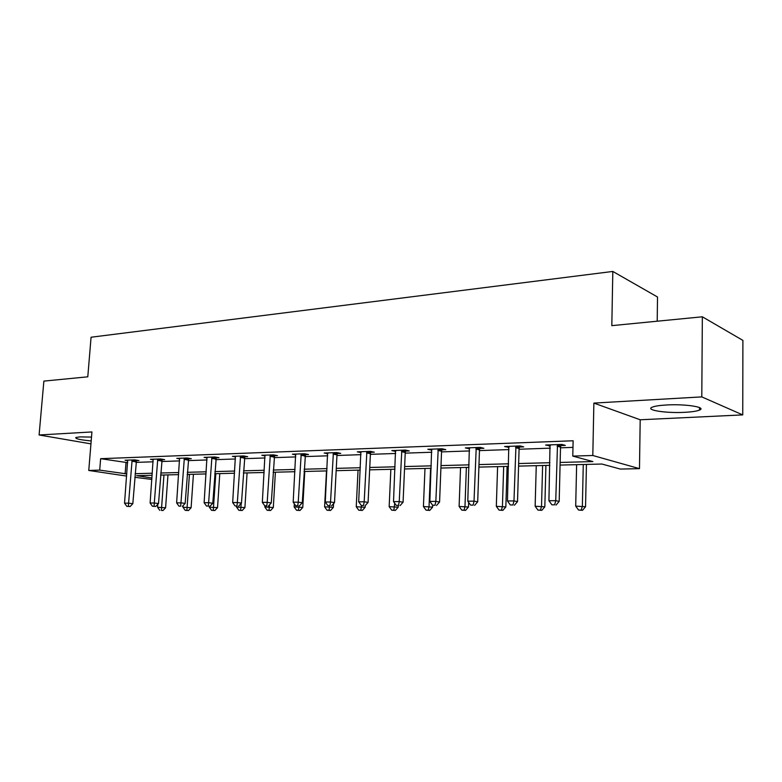 <?xml version="1.0" encoding="UTF-8"?>
<svg xmlns="http://www.w3.org/2000/svg" width="782" height="782" viewBox="0 0 782 782"><rect width="100%" height="100%" fill="white"/><g stroke="black" fill="none" stroke-linecap="round" stroke-linejoin="round"><path stroke-width="1.17" d="M91.504 437.089L79.862 436.884L75.815 437.529C75.14 438.751 80.263 439.895 91.181 440.95M684.729 412.319C691.865 411.938 696.791 411.195 699.489 410.091C707.084 407.236 685.296 403.805 666.42 404.988C659.441 405.399 654.69 406.132 652.168 407.207C644.925 410.11 666.254 413.385 684.729 412.319M151.864 479.444L134.836 477.294M657.212 321.207L657.515 297.004L612.814 271.442L91.074 337.228L87.789 376.816L43.87 381.108L39.1 434.978L90.947 443.863M612.814 271.442L611.817 325.644L702.353 316.798L742.9 340.395L742.744 414.9L701.786 396.894L593.87 403.092L592.805 455.495L639.481 468.643L620.361 469.073L601.876 464.029L560.078 465.075M593.87 403.092L640.194 419.768L742.744 414.9M640.194 419.768L639.481 468.643M702.353 316.798L701.786 396.894M560.147 462.445L592.883 461.576L572.776 456.092L573.128 440.774L100.634 458.682L127.681 462.68M135.97 462.397L153.174 461.8M161.591 461.517L179.606 460.901M188.139 460.608L207.015 459.953M215.685 459.66L235.47 458.975M244.277 458.672L265.03 457.959M273.974 457.656L295.752 456.903M304.843 456.59L327.717 455.808M336.954 455.495L360.991 454.665M370.385 454.342L395.672 453.472M405.213 453.149L431.83 452.231M441.537 451.898L469.581 450.94M479.454 450.598L509.023 449.582M519.072 449.239L550.274 448.164M560.499 447.812L572.971 447.382M560.909 445.564L565.318 445.408L561.926 444.44L545.641 445.026L550.303 445.935M519.473 447.03L523.686 446.884L520.177 445.945L504.615 446.512L509.062 447.402M479.855 448.438L483.892 448.301L480.265 447.392L465.378 447.93L469.63 448.809M441.938 449.787L445.799 449.65L442.074 448.77L427.822 449.288L431.889 450.149M405.604 451.087L409.299 450.95L405.506 450.09L391.841 450.588L395.731 451.439M370.766 452.319L374.314 452.192L370.443 451.361L357.335 451.83L361.059 452.622M337.325 453.511L340.737 453.394L336.798 452.573L324.217 453.032L327.785 453.755M305.215 454.655L308.489 454.538L304.491 453.746L292.409 454.176L295.821 454.85M274.335 455.75L277.493 455.642L273.446 454.86L261.823 455.28L265.098 455.906M244.639 456.805L247.669 456.698L243.583 455.945L232.401 456.346L235.548 456.923M216.047 457.822L218.96 457.724L214.845 456.981L204.073 457.372L207.093 457.91M188.501 458.799L191.307 458.702L187.152 457.988L176.781 458.36L179.684 458.858M161.933 459.748L164.65 459.65L160.476 458.946L150.467 459.308L153.262 459.777M136.312 460.657L138.932 460.569L134.729 459.875L125.071 460.227L127.769 460.666M126.645 476.082L88.767 470.461L91.924 431.947L39.1 434.978M88.767 470.461L99.705 470.129L126.811 473.902M100.634 458.682L99.705 470.129M572.776 456.092L592.805 455.495M152.177 475.28L136.606 475.671L151.972 477.978M549.834 465.329L518.574 466.111M508.505 466.365L478.887 467.108M469.005 467.353L440.911 468.056M431.185 468.301L404.529 468.965M394.969 469.21L369.642 469.845M360.238 470.08L336.162 470.676M326.915 470.911L304.012 471.487M294.912 471.712L273.104 472.26M264.15 472.484L243.368 473.002M234.551 473.227L214.747 473.716M206.067 473.931L187.181 474.41M178.628 474.625L160.593 475.075M135.11 473.687L152.324 473.227M160.75 473.002L178.775 472.533M187.328 472.308L206.213 471.8M214.894 471.575L234.698 471.047M243.505 470.823L264.277 470.265M273.241 470.031L295.039 469.454M304.139 469.21L327.042 468.604M336.289 468.359L360.355 467.724M369.759 467.48L395.076 466.805M404.636 466.551L431.283 465.847M441.009 465.593L469.092 464.85M478.975 464.586L508.593 463.804M518.652 463.54L549.902 462.709M125.99 462.739L125.12 473.951M549.111 444.899L549.081 445.984M508.202 446.375L508.173 447.431M469.073 447.793L469.044 448.829M431.615 449.142L431.576 450.158M557.507 444.596L555.748 500.676L548.925 500.715L550.01 444.87M561.339 444.459L560.518 447.108L559.189 501.379L555.748 500.676L554.634 504.81L551.906 504.82L554.634 504.81M556.022 505.084L559.189 501.379M548.925 500.715L551.906 504.82M576.627 464.664L575.699 506.11L585.552 506.736L586.441 464.41M581.231 510.059L578.572 510.059L582.512 510.314L581.231 510.059L582.365 506.091L583.264 464.498M578.572 510.059L575.699 506.11M585.552 506.736L582.512 510.314M515.954 446.102L513.969 500.92L507.45 500.959L508.789 446.356M519.893 445.955L519.092 448.555L517.528 501.604L513.969 500.92L512.963 504.957L510.353 504.967L512.963 504.957M514.39 505.221L517.528 501.604M507.45 500.959L510.353 504.967M476.228 447.539L474.029 501.154L467.792 501.184L469.376 447.783M480.265 447.392L479.483 449.924L477.694 501.819L474.029 501.154L473.13 505.104L470.637 505.113L473.13 505.104M474.596 505.358L477.694 501.819M467.792 501.184L470.637 505.113M536.257 465.671L535.142 506.228L544.829 506.844L545.914 465.427M540.509 510.089L537.957 510.089L541.828 510.333L540.509 510.089L541.525 506.208L542.61 465.515M537.957 510.089L535.142 506.228M544.829 506.844L541.828 510.333M497.596 466.639L496.326 506.335L505.837 506.941L507.098 466.404M501.506 510.118L499.063 510.118L502.875 510.363L501.506 510.118L502.435 506.316L503.676 466.483M499.063 510.118L496.326 506.335M505.837 506.941L502.875 510.363M438.213 448.907L435.828 501.37L429.856 501.409L431.644 449.142M442.299 448.819L441.566 451.243L439.582 502.024L435.828 501.37L435.017 505.24L432.632 505.25L435.017 505.24M436.522 505.495L439.582 502.024M429.856 501.409L432.632 505.25M401.801 450.227L399.24 501.585L393.522 501.614L395.506 450.452M405.936 450.188L405.242 452.504L403.082 502.22L399.24 501.585L398.517 505.368L396.23 505.377L398.517 505.368M400.061 505.612L403.082 502.22M393.522 501.614L396.23 505.377M366.885 451.488L364.177 501.79L358.694 501.819L360.854 451.703M371.079 451.497L370.414 453.716L368.087 502.415L364.177 501.79L363.532 505.495L361.343 505.504L363.532 505.495M365.106 505.739L368.087 502.415M358.694 501.819L361.343 505.504M460.539 467.568L459.112 506.443L468.477 507.029L468.643 502.357M464.137 510.147L461.8 510.147L465.544 510.382L464.137 510.147L464.977 506.423L466.375 467.421M461.8 510.147L459.112 506.443M468.477 507.029L465.544 510.382M424.988 468.457L423.424 506.541L432.632 507.117L432.71 505.26M428.301 510.167L426.053 510.167L429.738 510.402L428.301 510.167L429.044 506.521L430.589 468.32M426.053 510.167L423.424 506.541M432.632 507.117L429.738 510.402M390.853 469.308L389.162 506.638L398.224 507.205L398.292 505.622M393.893 510.196L391.733 510.196L395.36 510.421L393.893 510.196L394.715 503.266M391.733 510.196L389.162 506.638M398.224 507.205L395.36 510.421M333.386 452.7L330.532 501.985L325.273 502.015L327.599 452.905M337.619 452.739L336.983 454.88L334.51 502.591L330.532 501.985L329.965 505.612L327.863 505.622L329.965 505.612M331.558 505.846L334.51 502.591M325.273 502.015L327.863 505.622M358.048 470.129L356.25 506.736L365.155 507.283L365.243 505.583M360.834 510.216L358.762 510.216L362.33 510.441L360.834 510.216L361.499 505.524M358.762 510.216L356.25 506.736M365.155 507.283L362.33 510.441M301.217 453.863L298.235 502.171L293.182 502.2L295.655 454.059M305.479 453.941L302.272 502.767L298.235 502.171L297.737 505.729L295.713 505.739L297.737 505.729M299.35 505.964L302.272 502.767M293.182 502.2L295.713 505.739M326.495 470.92L324.598 506.824L333.367 507.362L333.552 503.647M329.056 510.235L327.052 510.245L330.561 510.46L329.056 510.235L329.633 505.856M327.052 510.245L324.598 506.824M333.367 507.362L330.561 510.46M270.298 454.977L267.2 502.347L262.332 502.376L264.942 455.173M274.59 455.085L271.276 502.934L267.2 502.347L266.77 505.837L264.824 505.846L266.77 505.837M268.402 506.062L271.276 502.934M262.332 502.376L264.824 505.846M294.315 503.784L294.14 506.902L302.771 507.44L304.765 471.468M298.47 510.265L296.544 510.265L300.005 510.48L298.47 510.265L298.998 505.964M296.544 510.265L294.14 506.902M302.771 507.44L300.005 510.48M240.553 456.053L237.347 502.523L232.674 502.552L235.402 456.238M244.864 456.18L241.472 503.1L237.347 502.523L236.975 505.944L235.108 505.954L236.975 505.944M238.627 506.169L241.472 503.1M232.674 502.552L235.108 505.954M264.873 505.856L264.805 506.99L273.309 507.518L275.391 472.201M269.018 510.284L267.17 510.284L270.572 510.49L269.018 510.284L269.565 504.801M267.17 510.284L264.805 506.99M273.309 507.518L270.572 510.49M211.922 457.089L208.628 502.689L204.122 502.718L206.966 457.265M216.262 457.235L212.782 503.256L208.628 502.689L208.305 506.042L206.507 506.052L208.305 506.042M209.977 506.267L212.782 503.256M204.122 502.718L206.507 506.052M236.604 506.149L236.545 507.068L244.913 507.586L247.083 472.905M240.641 510.304L238.862 510.304L242.205 510.509L240.641 510.304L241.237 503.354M238.862 510.304L236.545 507.068M244.913 507.586L242.205 510.509M184.347 458.086L180.955 502.855L176.624 502.875L179.567 458.262M188.697 458.252L185.148 503.403L180.955 502.855L180.691 506.14L178.961 506.149L180.691 506.14M182.372 506.355L185.148 503.403M176.624 502.875L178.961 506.149M209.341 506.267L209.283 507.147L217.533 507.655L219.781 473.589M213.281 510.323L211.56 510.323L214.855 510.529L213.281 510.323L215.812 473.697M211.56 510.323L209.283 507.147M217.533 507.655L214.855 510.529M157.759 459.044L154.298 503.002L150.115 503.031L153.145 459.21M162.128 459.23L158.511 503.549L154.298 503.002L154.083 506.237L152.412 506.247L155.765 506.453L154.083 506.237M155.765 506.453L158.511 503.549M150.115 503.031L152.412 506.247M183.105 505.583L182.988 507.225L191.111 507.714L193.428 474.254M186.878 510.343L185.217 510.343L188.472 510.538L186.878 510.343L189.43 474.351M185.217 510.343L182.988 507.225M191.111 507.714L188.472 510.538M132.119 459.972L128.58 503.158L124.543 503.178L127.671 460.139M136.488 460.168L132.823 503.686L128.58 503.158L128.414 506.335L126.801 506.335L130.105 506.541L128.414 506.335M130.105 506.541L132.823 503.686M124.543 503.178L126.801 506.335M157.817 504.282L157.593 507.293L165.598 507.782L167.974 474.889M161.385 510.363L162.988 510.558L161.385 510.363L163.956 474.987M159.782 510.363L157.593 507.293M165.598 507.782L162.988 510.558M557.331 445.036L560.743 446.004M557.107 446.16L560.518 447.108M515.788 446.532L519.307 447.46M515.563 447.627L519.092 448.555M476.062 447.959L479.698 448.868M475.847 449.024L479.483 449.924M438.057 449.318L441.781 450.207M437.842 450.364L441.566 451.243M401.645 450.627L405.447 451.488M401.44 451.654L405.242 452.504M366.738 451.879L370.619 452.719M366.533 452.886L370.414 453.716M333.24 453.081L337.189 453.902M333.044 454.068L336.983 454.88M301.08 454.244L305.078 455.036M300.875 455.202L304.872 455.994M270.161 455.349L274.208 456.121M269.956 456.297L274.003 457.059M240.416 456.424L244.502 457.177M240.221 457.343L244.316 458.096M211.795 457.45L215.91 458.184M211.599 458.36L215.724 459.083M184.22 458.438L188.374 459.151M184.024 459.327L188.179 460.041M157.632 459.396L161.815 460.09M157.446 460.266L161.63 460.969M131.992 460.315L136.195 460.999M131.816 461.175L136.009 461.859M699.489 410.091L699.509 407.598"/></g></svg>

